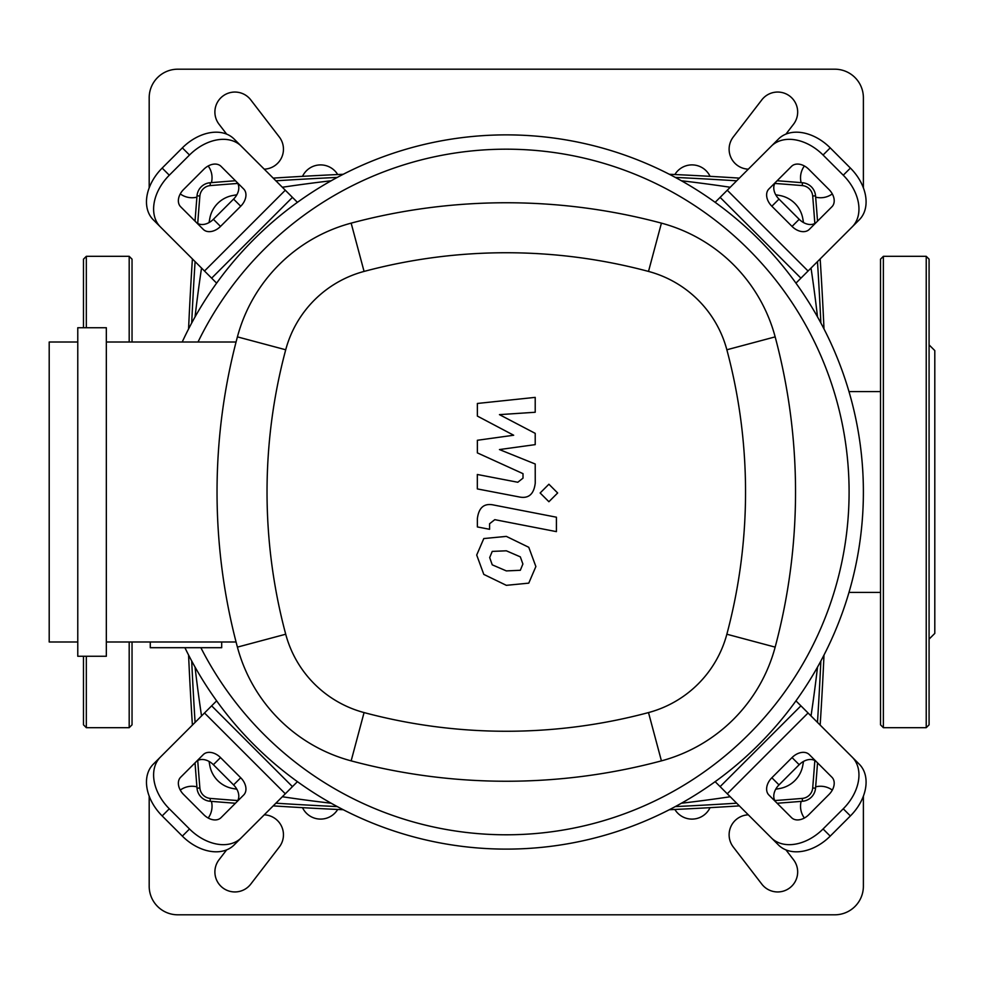 <?xml version="1.0" encoding="UTF-8"?>
<svg xmlns="http://www.w3.org/2000/svg" width="984" height="984" viewBox="0 0 984 984"><rect width="100%" height="100%" fill="white"/><g stroke="black" fill="none" stroke-linecap="round" stroke-linejoin="round"><path stroke-width="1.48" d="M337.697 809.463A20 20 0 0 1 302.518 807.655M710.054 807.655A20 20 0 0 1 674.864 809.463M801.136 182.63A20 20 0 0 1 804.371 165.976M804.371 818.024A20 20 0 0 1 801.136 801.37M815.65 786.856A20 20 0 0 1 832.304 790.091M211.437 801.37A20 20 0 0 1 208.202 818.024M208.202 165.976A20 20 0 0 1 211.437 182.63M196.911 197.144A20 20 0 0 1 180.257 193.91M180.257 790.091A20 20 0 0 1 196.911 786.856M832.304 193.91A20 20 0 0 1 815.65 197.144M302.518 176.345A20 20 0 0 1 337.697 174.537M674.864 174.537A20 20 0 0 1 710.054 176.345M863.386 187.833L863.386 97.76A28.573 28.573 0 0 0 834.813 69.2L177.76 69.2A28.573 28.573 0 0 0 149.187 97.76L149.187 187.833M863.386 796.167L863.386 886.24A28.573 28.573 0 0 1 834.813 914.8L177.76 914.8A28.573 28.573 0 0 1 149.187 886.24L149.187 796.167M264.253 814.826A20 20 0 0 1 279.308 847.003L250.736 884.149A20 20 0 0 1 222.704 887.802A20 20 0 0 1 219.038 859.758L226.64 849.881M785.933 849.881L793.522 859.758A20 20 0 0 1 789.869 887.802A20 20 0 0 1 761.825 884.149L733.264 847.003A20 20 0 0 1 748.307 814.826M226.64 134.119L219.038 124.242A20 20 0 0 1 222.704 96.198A20 20 0 0 1 250.736 99.851L279.308 136.997A20 20 0 0 1 264.253 169.174M748.307 169.174A20 20 0 0 1 733.264 136.997L761.825 99.851A20 20 0 0 1 789.869 96.198A20 20 0 0 1 793.522 124.242L785.933 134.119M848.971 391.583L880.52 391.583M848.971 592.417L880.52 592.417M195.041 762.846A3622.744 3622.744 0 0 0 197.021 788.196A14.28 14.28 0 0 0 210.096 801.259A3622.744 3622.744 0 0 0 235.434 803.251M273.208 805.884A3622.744 3622.744 0 0 0 343.268 809.721M669.292 809.721A3622.744 3622.744 0 0 0 739.365 805.884M777.126 803.251A3622.744 3622.744 0 0 0 802.477 801.259A14.28 14.28 0 0 0 815.539 788.196A3622.744 3622.744 0 0 0 817.532 762.846M235.434 180.748A3622.744 3622.744 0 0 0 210.096 182.741A14.28 14.28 0 0 0 197.021 195.804A3622.744 3622.744 0 0 0 195.041 221.154M192.397 258.915A3622.744 3622.744 0 0 0 188.571 328.988M188.571 655.012A3622.744 3622.744 0 0 0 192.397 725.085M820.164 725.085A3622.744 3622.744 0 0 0 824.002 655.012M824.002 328.988A3622.744 3622.744 0 0 0 820.164 258.915M817.532 221.154A3622.744 3622.744 0 0 0 815.539 195.804A14.28 14.28 0 0 0 802.477 182.741A3622.744 3622.744 0 0 0 777.126 180.748M739.365 178.116A3622.744 3622.744 0 0 0 669.292 174.279M343.268 174.279A3622.744 3622.744 0 0 0 273.208 178.116M774.826 183.442A3619.89 3619.89 0 0 1 802.243 185.582L802.477 182.741A14.28 14.28 0 0 1 815.539 195.804L812.698 196.037A3619.89 3619.89 0 0 1 814.838 223.454M775.712 194.758A1514.979 1514.979 0 0 1 779.832 195.508A28.573 28.573 0 0 1 802.772 218.448A1514.979 1514.979 0 0 1 803.522 222.568M209.051 222.568A1514.979 1514.979 0 0 1 209.801 218.448A28.573 28.573 0 0 1 232.741 195.508A1514.979 1514.979 0 0 1 236.861 194.758M282.346 187.255A1514.979 1514.979 0 0 1 331.214 180.761M681.359 180.761A1514.979 1514.979 0 0 1 730.226 187.255M236.861 789.242A1514.979 1514.979 0 0 1 232.741 788.491A28.573 28.573 0 0 1 209.801 765.552A1514.979 1514.979 0 0 1 209.051 761.431M201.535 715.946A1514.979 1514.979 0 0 1 195.041 667.066M195.041 316.934A1514.979 1514.979 0 0 1 201.535 268.054M803.522 761.431A1514.979 1514.979 0 0 1 802.772 765.552A28.573 28.573 0 0 1 779.832 788.491A1514.979 1514.979 0 0 1 775.712 789.242M730.226 796.745A1514.979 1514.979 0 0 1 681.359 803.239M331.214 803.239A1514.979 1514.979 0 0 1 282.346 796.745M811.025 268.054A1514.979 1514.979 0 0 1 817.519 316.934M817.519 667.066A1514.979 1514.979 0 0 1 811.025 715.946M779.832 195.508A28.573 28.573 0 0 1 802.772 218.448M863.386 492A357.094 357.094 0 0 1 184.918 647.693A357.094 357.094 0 0 0 863.386 492A357.094 357.094 0 0 0 182.212 342.014A357.094 357.094 0 0 1 863.386 492M236.541 802.144A14.28 10.098 45 0 0 233.577 784.912L213.38 764.703A14.28 10.098 45 0 0 196.136 761.751M220.514 757.569L240.723 777.766A14.28 10.098 -135 0 1 243.675 795.01L221.031 817.655A14.28 10.098 -135 0 1 203.786 814.703L183.59 794.494A14.28 10.098 -135 0 1 180.625 777.262L203.282 754.605A14.28 10.098 -135 0 1 220.514 757.569L213.38 764.703M816.437 761.751A14.28 10.098 -45 0 0 799.192 764.703L778.996 784.912A14.28 10.098 -45 0 0 776.032 802.144M771.85 777.766L792.046 757.569A14.28 10.098 135 0 1 809.291 754.605L831.947 777.262A14.28 10.098 135 0 1 828.983 794.494L808.786 814.703A14.28 10.098 135 0 1 791.542 817.655L768.885 795.01A14.28 10.098 135 0 1 771.85 777.766L778.996 784.912M776.032 181.855A14.28 10.098 -135 0 0 778.996 199.088L799.192 219.297A14.28 10.098 -135 0 0 816.437 222.249M792.046 226.431L771.85 206.234A14.28 10.098 45 0 1 768.885 188.989L791.542 166.345A14.28 10.098 45 0 1 808.786 169.297L828.983 189.506A14.28 10.098 45 0 1 831.947 206.738L809.291 229.395A14.28 10.098 45 0 1 792.046 226.431L799.192 219.297M241.228 837.864A42.853 30.295 -135 0 1 189.506 828.983L182.36 836.129A42.853 30.295 45 0 0 234.081 844.998L297.426 781.653M216.628 700.854L153.283 764.199A42.853 30.295 45 0 0 162.163 815.921L169.297 808.786A42.853 30.295 -135 0 1 160.429 757.053M182.36 836.129L162.163 815.921M189.506 828.983L169.297 808.786M852.144 757.053A42.853 30.295 135 0 1 843.263 808.786L850.41 815.921A42.853 30.295 -45 0 0 859.278 764.199L795.933 700.854M715.134 781.653L778.479 844.998A42.853 30.295 -45 0 0 830.213 836.129L823.067 828.983A42.853 30.295 135 0 1 771.345 837.864M850.41 815.921L830.213 836.129M843.263 808.786L823.067 828.983M771.345 146.136A42.853 30.295 45 0 1 823.067 155.017L830.213 147.871A42.853 30.295 -135 0 0 778.479 139.002L715.134 202.347M795.933 283.146L859.278 219.801A42.853 30.295 -135 0 0 850.41 168.079L843.263 175.213A42.853 30.295 45 0 1 852.144 226.947M830.213 147.871L850.41 168.079M823.067 155.017L843.263 175.213M196.136 222.249A14.28 10.098 135 0 0 213.38 219.297L233.577 199.088A14.28 10.098 135 0 0 236.541 181.855M240.723 206.234L220.514 226.431A14.28 10.098 -45 0 1 203.282 229.395L180.625 206.738A14.28 10.098 -45 0 1 183.59 189.506L203.786 169.297A14.28 10.098 -45 0 1 221.031 166.345L243.675 188.989A14.28 10.098 -45 0 1 240.723 206.234L233.577 199.088M297.426 202.347L234.081 139.002A42.853 30.295 135 0 0 182.36 147.871L189.506 155.017A42.853 30.295 -45 0 1 241.228 146.136M160.429 226.947A42.853 30.295 -45 0 1 169.297 175.213L162.163 168.079A42.853 30.295 135 0 0 153.283 219.801L216.628 283.146M162.163 168.079L182.36 147.871M169.297 175.213L189.506 155.017M198.018 342.014A342.813 342.813 0 0 1 849.094 492A342.813 342.813 0 0 1 200.871 647.693M221.695 641.986L221.695 647.693L150.269 647.693L150.269 641.986M77.773 656.266L106.334 656.266L106.334 327.733L77.773 327.733L77.773 656.266M106.334 641.986L236.062 641.986M77.773 342.014L49.2 342.014L49.2 641.986L77.773 641.986M236.062 342.014L106.334 342.014M237.415 647.128A160.7 160.7 0 0 0 351.153 760.866A600.621 600.621 0 0 0 661.42 760.866A160.7 160.7 0 0 0 775.158 647.128A600.621 600.621 0 0 0 775.158 336.872A160.7 160.7 0 0 0 661.42 223.134A600.621 600.621 0 0 0 351.153 223.134A160.7 160.7 0 0 0 237.415 336.872A600.621 600.621 0 0 0 237.415 647.128L285.717 634.225A550.634 550.634 0 0 1 285.717 349.775A110.7 110.7 0 0 1 364.068 271.424A550.634 550.634 0 0 1 648.505 271.424A110.7 110.7 0 0 1 726.856 349.775A550.634 550.634 0 0 1 726.856 634.225A110.7 110.7 0 0 1 648.505 712.576A550.634 550.634 0 0 1 364.068 712.576A110.7 110.7 0 0 1 285.717 634.225M520.327 570.289L522.885 564.016L520.327 556.858L506.342 550.806L492.234 551.397L489.688 557.571L492.234 564.828L506.342 570.904L520.327 570.289M528.765 547.288L506.342 536.391L483.796 538.556L476.699 555.038L483.796 574.398L506.342 585.332L528.765 583.143L535.874 566.538L528.765 547.288M556.415 517.203L493.906 505.063C484.276 502.873 478.765 507.424 477.363 518.716L477.363 526.932L489.577 529.294L489.577 523.746L494.792 519.663L556.415 531.631L556.415 517.203M540.142 492.984L548.9 501.729L557.657 492.984L548.9 484.226L540.142 492.984M477.363 416.072L513.673 435.236L477.363 440.278L477.363 452.886L523.008 473.661L523.008 478.15L517.805 482.258L477.326 474.485L477.326 488.913L518.765 496.858C528.396 498.999 533.894 494.423 535.247 483.132L535.21 464.005L499.454 449.565L535.21 444.633L535.21 433.354L499.454 414.633L535.21 412.259L535.21 397.376L477.363 403.465L477.363 416.072M926.227 256.32L883.374 256.32L880.52 259.173L880.52 724.827L883.374 727.68L926.227 727.68L929.081 724.827L929.081 259.173L926.227 256.32L926.227 727.68M929.081 344.88L934.8 350.587L934.8 633.413L929.081 639.12M132.04 641.986L132.04 724.827L129.187 727.68L86.334 727.68L83.48 724.827L83.48 656.266L83.48 724.827M129.187 342.014L129.187 256.32L86.334 256.32L86.334 327.733M86.334 256.32L83.48 259.173L83.48 327.733M129.187 256.32L132.04 259.173L132.04 342.014M210.096 801.259L210.33 798.418A11.427 11.427 0 0 1 199.875 787.963L197.021 788.196M802.477 801.259L802.243 798.418A3619.89 3619.89 0 0 1 774.826 800.558M736.672 803.19A3619.89 3619.89 0 0 1 675.27 806.585M337.303 806.585A3619.89 3619.89 0 0 1 275.889 803.19M237.734 800.558A3619.89 3619.89 0 0 1 210.33 798.418A11.427 11.427 0 0 1 199.875 787.963A3619.89 3619.89 0 0 1 197.722 760.546M197.722 223.454A3619.89 3619.89 0 0 1 199.875 196.037L197.021 195.804M195.09 722.391A3619.89 3619.89 0 0 1 191.695 660.977M191.695 323.023A3619.89 3619.89 0 0 1 195.09 261.609M815.539 788.196L812.698 787.963A11.427 11.427 0 0 1 802.243 798.418M199.875 196.037A11.427 11.427 0 0 1 210.33 185.582L210.096 182.741M817.47 261.609A3619.89 3619.89 0 0 1 820.865 323.023M820.865 660.977A3619.89 3619.89 0 0 1 817.47 722.391M814.838 760.546A3619.89 3619.89 0 0 1 812.698 787.963M210.33 185.582A3619.89 3619.89 0 0 1 237.734 183.442M275.889 180.81A3619.89 3619.89 0 0 1 337.303 177.415M675.27 177.415A3619.89 3619.89 0 0 1 736.672 180.81M802.243 185.582A11.427 11.427 0 0 1 812.698 196.037M240.723 777.766L233.577 784.912M792.046 757.569L799.192 764.703M771.85 206.234L778.996 199.088M292.445 786.634L211.646 705.836M204.5 712.982L285.298 793.78M800.927 705.836L720.116 786.634M727.262 793.78L808.061 712.982M720.116 197.366L800.927 278.164M808.061 271.018L727.262 190.22M220.514 226.431L213.38 219.297M285.298 190.22L204.5 271.018M211.646 278.164L292.445 197.366M351.153 760.866L364.068 712.576M285.717 349.775L237.415 336.872M661.42 760.866L648.505 712.576M364.068 271.424L351.153 223.134M775.158 647.128L726.856 634.225M648.505 271.424L661.42 223.134M775.158 336.872L726.856 349.775M883.374 256.32L883.374 727.68M129.187 641.986L129.187 727.68M86.334 656.266L86.334 727.68"/></g></svg>
